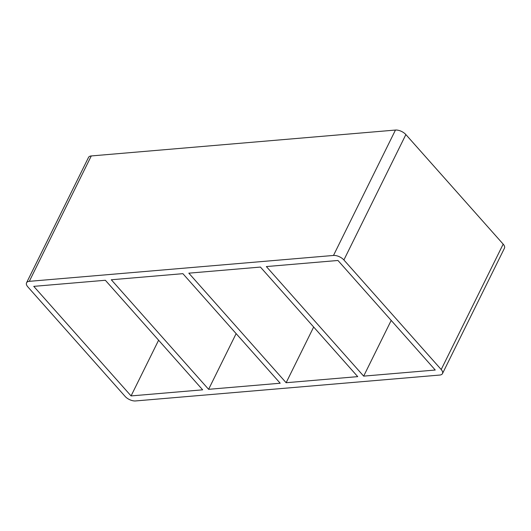 <?xml version="1.0" encoding="UTF-8"?>
<svg xmlns="http://www.w3.org/2000/svg" width="531" height="531" viewBox="0 0 531 531"><rect width="100%" height="100%" fill="white"/><g stroke="black" fill="none" stroke-linecap="round" stroke-linejoin="round"><path stroke-width="0.8" d="M260.422 267.073L357.728 376.632L286.136 382.725L188.83 273.166L260.422 267.073M363.669 376.127L266.363 266.569L337.955 260.475L435.261 370.034L363.669 376.127L391.194 320.425M182.89 273.671L280.195 383.229L208.603 389.323L111.298 279.764L182.89 273.671M313.662 327.023L286.136 382.725M236.136 333.621L208.603 389.323M105.357 280.268L202.663 389.827L131.071 395.92L33.765 286.362L105.357 280.268M158.603 340.218L131.071 395.92M91.279 155.941L395.462 130.055L333.488 255.451A8.051 3.989 26.3 0 1 343.896 259.971L405.87 134.575L503.176 244.134L441.201 369.53A8.051 3.989 26.3 0 1 442.476 373.605A8.051 3.989 26.3 0 1 439.721 375.059L135.538 400.945A8.051 3.989 26.3 0 1 125.13 396.425L27.824 286.866A8.051 3.989 26.3 0 1 26.55 282.791A8.051 3.989 26.3 0 1 29.305 281.337L91.279 155.941A8.051 3.989 -153.7 0 0 88.524 157.395L26.55 282.791M405.87 134.575A8.051 3.989 -153.7 0 0 395.462 130.055M442.476 373.605L504.45 248.209A8.051 3.989 -153.7 0 0 503.176 244.134M333.488 255.451L29.305 281.337M441.201 369.53L343.896 259.971"/></g></svg>
